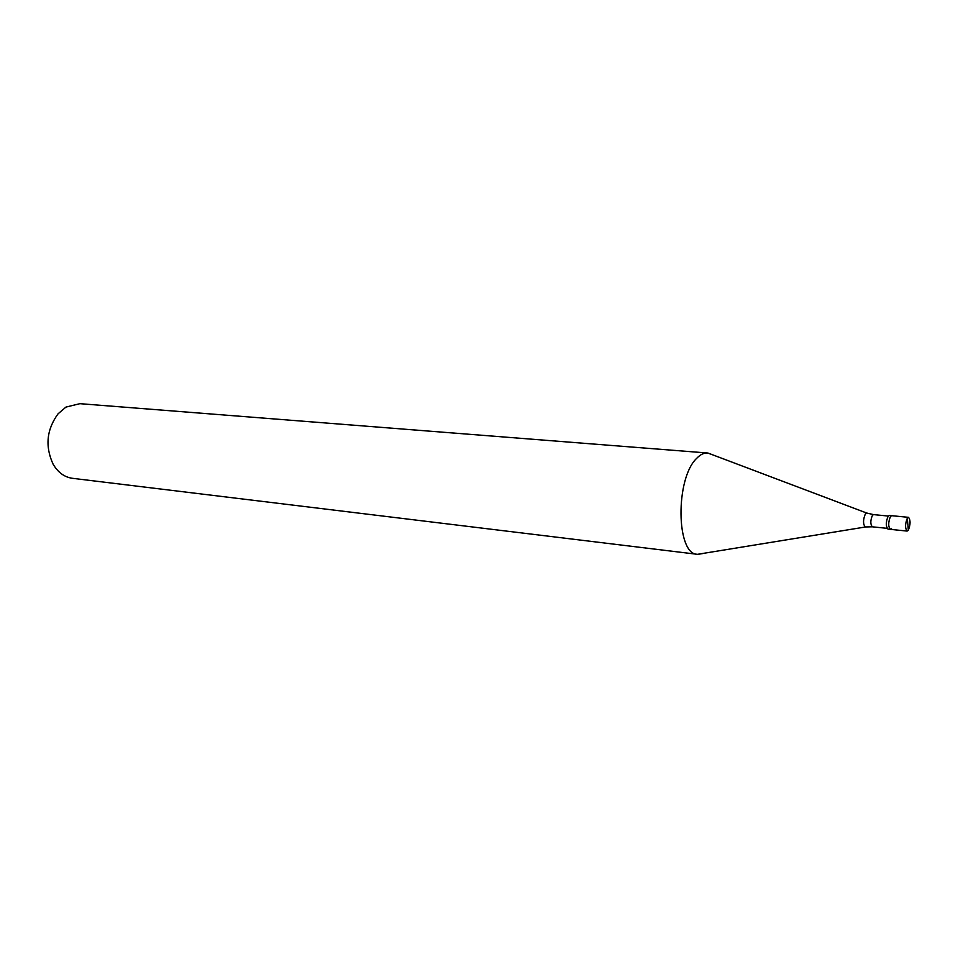 <?xml version="1.0" encoding="UTF-8"?>
<svg xmlns="http://www.w3.org/2000/svg" width="958" height="958" viewBox="0 0 958 958"><rect width="100%" height="100%" fill="white"/><g stroke="black" fill="none" stroke-linecap="round" stroke-linejoin="round"><path stroke-width="1.44" d="M907.801 524.242L907.322 518.146L908.507 517.332C910.627 520.11 910.579 524.409 908.328 530.241L907.13 531.079L890.317 529.355L891.539 528.517M890.317 529.355C888.138 526.565 888.186 522.29 890.473 516.506L891.682 515.691L889.299 515.464L888.09 516.266C885.791 522.05 885.743 526.325 887.934 529.103L890.317 529.355C888.138 526.565 888.186 522.29 890.473 516.506L891.682 515.691L908.507 517.332M907.322 518.146C905.059 523.978 904.999 528.289 907.13 531.079M887.024 528.325L872.319 526.816C870.295 524.325 870.331 520.493 872.427 515.332L873.54 514.614L866.643 513.009L865.397 513.835C862.99 519.691 862.93 524.086 865.242 527.02L697.496 554.323C676.109 554.766 675.162 478.401 696.717 458.307C700.358 454.523 703.986 452.751 707.627 453.014L712.477 454.751M697.496 554.323L72.437 478.305C64.39 477.168 57.935 472.426 53.073 464.103C44.93 446.332 46.607 429.555 58.103 413.772L65.946 407.09L79.909 403.677L707.627 453.014M697.795 554.359L702.585 553.58M907.849 524.17L908.328 530.241M707.938 453.038L867.122 513.189M872.319 526.816L865.745 526.948M888.258 516.051L873.54 514.614"/></g></svg>
